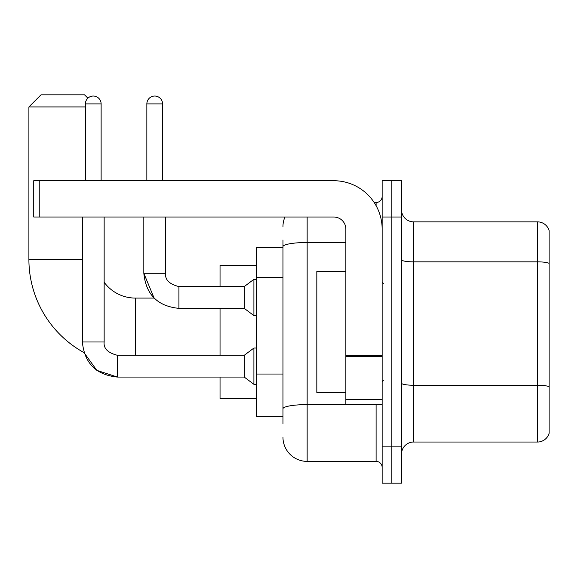 <?xml version="1.0" encoding="UTF-8"?>
<svg xmlns="http://www.w3.org/2000/svg" width="578" height="578" viewBox="0 0 578 578"><rect width="100%" height="100%" fill="white"/><g stroke="black" fill="none" stroke-linecap="round" stroke-linejoin="round"><path stroke-width="0.87" d="M282.953 247.261L256.336 247.261L256.336 416.63L282.953 416.63M282.953 423.891L282.953 240.007M382.152 446.873L382.152 483.165L391.833 483.165L391.833 446.873L391.833 483.165L401.508 483.165L401.508 446.873L391.833 446.873L391.833 217.017L391.833 446.873L382.152 446.873L382.152 217.017L391.833 217.017L391.833 180.726L391.833 217.017L401.508 217.017L401.508 446.873M401.508 217.017L401.508 180.726L382.152 180.726L382.152 217.017M307.149 217.017L307.149 461.389L376.105 461.389L376.105 404.535M374.176 202.502L376.105 202.502A6.047 6.047 0 0 0 382.152 196.455M282.953 269.998L282.953 246.69A24.197 4.205 180 0 1 307.149 242.493L345.861 242.493M382.152 467.443A6.047 6.047 0 0 0 376.105 461.389M282.953 226.699A24.197 24.197 0 0 1 284.968 217.017M307.149 461.389A24.197 24.197 0 0 1 282.953 437.199M401.508 454.135A12.095 12.095 0 0 1 413.61 442.033L537.489 442.033L537.489 221.858L413.61 221.858A12.095 12.095 0 0 1 401.508 209.763A12.095 12.095 0 0 0 413.61 221.858L413.61 442.033M549.1 230.571A12.095 12.095 0 0 0 537.489 221.858A12.095 12.095 0 0 1 549.1 230.571L549.1 433.327A12.095 12.095 0 0 1 537.489 442.033M117.457 355.318L117.457 377.073L96.822 370.361L84.027 352.623A106.46 106.46 0 0 1 28.9 259.363L28.9 106.93L40.995 94.835L84.547 94.835L87.885 98.166M135.36 355.297L135.36 298.075A38.712 38.712 0 0 1 104.148 282.259M85.4 106.93L28.9 106.93M220.045 308.356L220.045 355.297M220.045 377.073L220.045 398.48L256.336 398.48M256.336 265.41L220.045 265.41L220.045 286.58M85.4 180.726L85.4 103.903A7.861 7.861 0 0 1 93.26 96.042A7.861 7.861 0 0 1 101.121 103.903L101.121 180.726M82.372 341.988C84.475 363.273 96.172 374.97 117.457 377.073C96.172 374.97 84.475 363.273 82.372 341.988C84.475 363.273 96.172 374.97 117.457 377.073C96.172 374.97 84.475 363.273 82.372 341.988L104.148 341.988C103.419 348.44 107.855 352.876 117.457 355.297L244.241 355.297L244.241 377.073L117.457 377.073L96.822 370.361L84.027 352.623L96.822 370.361L117.457 377.073L96.822 370.361L84.027 352.623L96.822 370.361L117.457 377.073C96.172 374.97 84.475 363.273 82.372 341.988L82.372 217.017M244.241 355.297L253.915 348.035L253.915 384.327L256.336 384.327M104.148 341.988C103.419 348.44 107.855 352.876 117.457 355.297C107.855 352.876 103.419 348.44 104.148 341.988C103.419 348.44 107.855 352.876 117.457 355.297C107.855 352.876 103.419 348.44 104.148 341.988L104.148 217.017M146.855 180.726L146.855 103.903A7.861 7.861 0 0 1 154.716 96.042A7.861 7.861 0 0 1 162.577 103.903L162.577 180.726M135.36 298.075L154.095 298.075L143.828 273.271L154.095 298.075L143.828 273.271L154.095 298.075L143.828 273.271L165.604 273.271C164.875 279.723 169.311 284.159 178.913 286.58L244.241 286.58L244.241 308.356L178.913 308.356L178.913 286.601M244.241 286.58L253.915 279.319L253.915 315.617L256.336 315.617M382.152 404.535L345.861 404.535L345.861 355.615L382.152 355.615M382.152 229.119A48.393 48.393 0 0 0 333.759 180.726L39.788 180.726L39.788 217.017L333.759 217.017A12.095 12.095 0 0 1 345.861 229.119L345.861 355.615M39.788 217.017L33.741 217.017L33.741 180.726L39.788 180.726M345.861 271.458L316.823 271.458L316.823 392.433L345.861 392.433M282.953 277.252L256.336 277.252M282.953 374.038L256.336 374.038M378.207 404.535A6.047 1.048 0 0 1 376.105 404.6L307.149 404.6A24.197 4.205 180 0 0 282.953 408.798M376.105 205.689L376.105 202.502M549.1 263.358A12.095 2.102 180 0 0 537.489 261.848L413.61 261.848A12.095 2.102 0 0 1 401.508 259.746M549.1 386.754A12.095 2.102 180 0 0 537.489 385.244L413.61 385.244A12.095 2.102 -0 0 1 401.508 383.142M28.9 259.363L82.372 259.363M85.4 103.903L101.121 103.903M178.913 286.58C169.311 284.159 164.875 279.723 165.604 273.271L165.583 273.271C164.875 279.723 169.311 284.159 178.913 286.58C169.311 284.159 164.875 279.723 165.604 273.271C164.875 279.723 169.311 284.159 178.913 286.58C169.311 284.159 164.875 279.723 165.604 273.271C164.875 279.723 169.311 284.159 178.913 286.58C169.311 284.159 164.875 279.723 165.604 273.271C164.875 279.723 169.311 284.159 178.913 286.58C169.311 284.159 164.875 279.723 165.604 273.271L165.604 217.017M146.855 103.903L162.577 103.903M382.152 356.662L345.861 356.662M345.861 399.535L382.152 399.535M244.241 377.073L253.915 384.327M253.915 348.035L256.336 348.035M143.828 217.017L143.828 273.271C145.931 294.556 157.628 306.253 178.913 308.356C157.628 306.253 145.931 294.556 143.828 273.271C145.931 294.556 157.628 306.253 178.913 308.356C157.628 306.253 145.931 294.556 143.828 273.271C145.931 294.556 157.628 306.253 178.913 308.356M244.241 308.356L253.915 315.617M253.915 279.319L256.336 279.319M383.359 283.56L382.152 282.346M383.359 380.338L382.152 381.545"/></g></svg>
